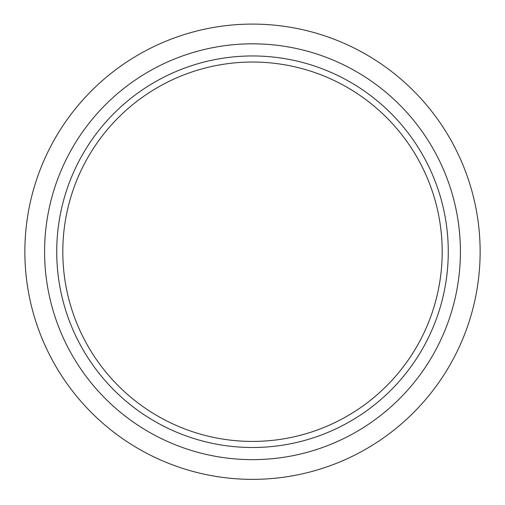 <?xml version="1.0" encoding="UTF-8"?>
<svg xmlns="http://www.w3.org/2000/svg" width="505" height="505" viewBox="0 0 505 505"><rect width="100%" height="100%" fill="white"/><g stroke="black" fill="none" stroke-linecap="round" stroke-linejoin="round"><path stroke-width="0.76" d="M252.5 441.427A189.697 189.697 0 0 0 416.783 156.885A189.697 189.697 0 0 0 88.217 156.885A189.697 189.697 0 0 0 252.5 441.427M252.5 479.365A227.635 227.635 0 0 0 449.639 137.915A227.635 227.635 0 0 0 55.361 137.915A227.635 227.635 0 0 0 252.5 479.365M252.5 459.638A207.909 207.909 0 0 0 432.551 147.776A207.909 207.909 0 0 0 72.449 147.776A207.909 207.909 0 0 0 252.5 459.638M252.5 447.499A195.763 195.763 0 0 0 422.041 153.848A195.763 195.763 0 0 0 82.959 153.848A195.763 195.763 0 0 0 252.5 447.499"/></g></svg>
